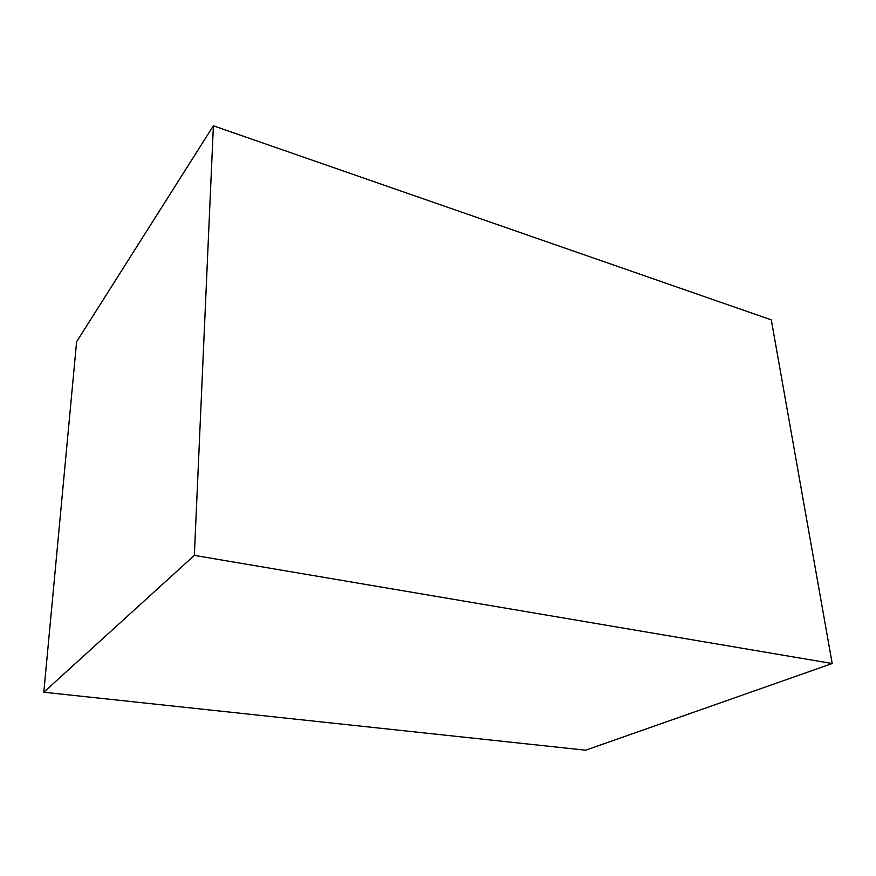 <?xml version="1.0" encoding="UTF-8"?>
<svg xmlns="http://www.w3.org/2000/svg" width="876" height="876" viewBox="0 0 876 876"><rect width="100%" height="100%" fill="white"/><g stroke="black" fill="none" stroke-linecap="round" stroke-linejoin="round"><path stroke-width="1.31" d="M43.8 692.226L585.672 750.206L832.2 663.526L771.296 319.882L213.383 125.794L76.617 341.728L43.8 692.226L194.352 555.384L213.383 125.794M832.2 663.526L194.352 555.384"/></g></svg>
